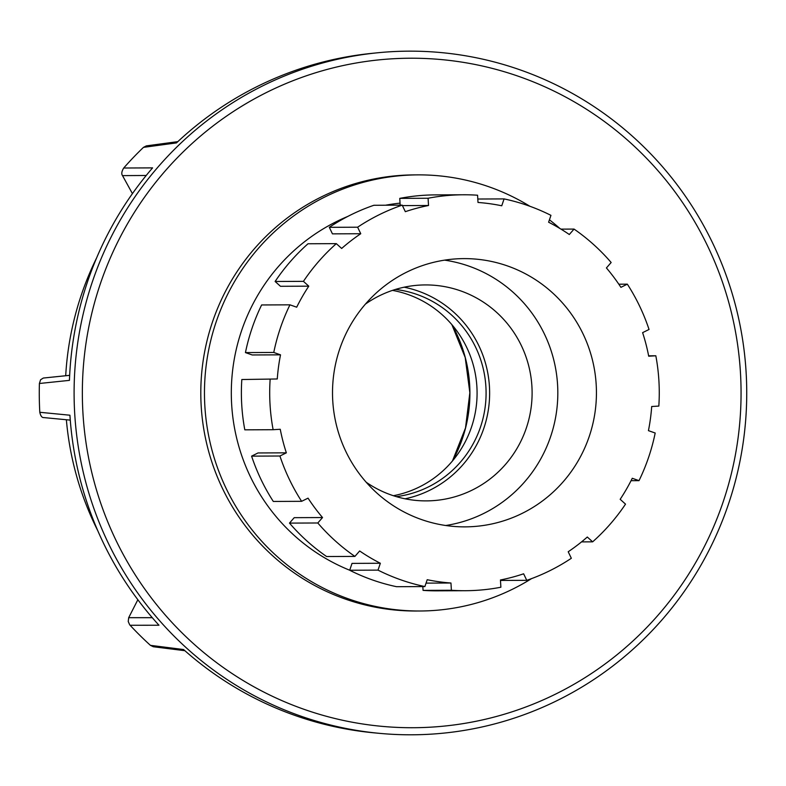<?xml version="1.0" encoding="UTF-8"?>
<svg xmlns="http://www.w3.org/2000/svg" width="786" height="786" viewBox="0 0 786 786"><rect width="100%" height="100%" fill="white"/><g stroke="black" fill="none" stroke-linecap="round" stroke-linejoin="round"><path stroke-width="1.18" d="M96.639 257.867A302.453 297.58 -90.2 0 0 65.7 375.728L43.309 378.046L40.577 379.766L39.398 383.489A338.068 332.616 89.8 0 0 39.3 397.893A338.068 332.616 89.8 0 0 39.801 412.286C40.626 416 41.982 417.769 43.869 417.592L70.278 420.117M177.813 141.647L146.343 145.882L143.465 147.365A338.068 332.616 89.8 0 0 123.716 168.017C121.653 171.387 121.25 173.922 122.518 175.622L132.431 193.641M357.276 55.158L350.821 56.17M143.465 147.365L176.486 142.895A341.301 335.799 -90.2 0 1 371.277 53.419L376.632 52.878A341.822 336.32 89.8 0 0 74.13 397.775A341.822 336.32 89.8 0 0 379.599 733.358A341.822 336.32 89.8 0 0 746.7 388.176A341.822 336.32 89.8 0 0 376.632 52.878M39.398 383.489L69.443 380.365A341.301 335.799 -90.2 0 1 152.582 167.88L123.716 168.017M82.383 397.677A334.757 329.354 -90.2 0 1 407.03 58.252A334.757 329.354 -90.2 0 1 741.031 388.264A334.757 329.354 -90.2 0 1 416.374 727.689A334.757 329.354 -90.2 0 1 82.383 397.677M137.855 599.728L128.688 617.678L128.236 621.52L129.661 624.742L130.103 625.263L158.969 625.234A341.301 335.799 -90.2 0 1 69.925 415.214L39.801 412.286M130.103 625.263A338.068 332.616 89.8 0 0 150.421 645.345L153.349 646.74M379.599 733.358L374.244 732.857A341.301 335.799 -90.2 0 1 183.56 649.531L150.421 645.345M97.828 530.815A302.453 297.58 -90.2 0 1 66.368 419.744M65.7 375.728L69.659 375.315M395.466 289.435A104.381 102.701 -90.2 0 1 464.015 328.45A104.381 102.701 -90.2 0 1 478.448 432.605A104.381 102.701 -90.2 0 1 396.37 496.644M393.383 495.72A104.381 102.701 89.8 0 0 455.006 328.489A104.381 102.701 89.8 0 0 392.489 290.388M529.921 206.286A218.066 214.549 89.8 0 0 418.064 174.875L414.399 174.895A218.066 214.549 89.8 0 0 214.578 316.041A218.066 214.549 89.8 0 0 273.066 556.144A218.066 214.549 89.8 0 0 416.295 611.017L419.97 610.997A218.066 214.549 89.8 0 0 531.552 578.614M418.064 174.875A218.066 214.549 89.8 0 0 218.243 316.031A218.066 214.549 89.8 0 0 276.731 556.134A218.066 214.549 89.8 0 0 419.97 610.997M405.085 498.805A107.987 106.248 89.8 0 0 462.905 464.723A107.987 106.248 89.8 0 0 484.088 358.681A107.987 106.248 89.8 0 0 404.161 287.195M366.237 482.28A107.987 106.248 89.8 0 0 426.336 500.888A107.987 106.248 89.8 0 0 505.388 464.536A107.987 106.248 89.8 0 0 522.651 348.395A107.987 106.248 89.8 0 0 425.393 284.925A107.987 106.248 89.8 0 0 365.461 304.064M365.706 303.779A134.121 131.96 -90.2 0 1 463.897 258.614A134.121 131.96 -90.2 0 1 584.696 337.449A134.121 131.96 -90.2 0 1 563.248 481.7A134.121 131.96 -90.2 0 1 465.066 526.866A134.121 131.96 -90.2 0 1 344.258 448.04A134.121 131.96 -90.2 0 1 365.706 303.779M444.591 260.146A134.121 131.96 -90.2 0 1 549.748 346.724A134.121 131.96 -90.2 0 1 524.635 481.867A134.121 131.96 -90.2 0 1 445.75 525.5M426.051 583.124L450.958 583.015L451.39 590.266A197.974 194.781 89.8 0 0 465.341 590.708A197.974 194.781 89.8 0 0 500.879 587.23L500.446 579.98A190.772 187.697 89.8 0 0 523.633 573.8L526.758 580.333A197.974 194.781 89.8 0 0 571.334 558.276L568.209 551.752A190.772 187.697 89.8 0 0 587.299 537.025L592.644 541.839A197.974 194.781 89.8 0 0 625.518 504.131L620.174 499.307A190.772 187.697 89.8 0 0 632.268 478.281L639.018 480.649A197.974 194.781 89.8 0 0 655.19 433.017L648.44 430.649A190.772 187.697 89.8 0 0 651.692 406.509L658.825 406.077A197.974 194.781 89.8 0 0 655.829 355.773L648.705 356.215A190.772 187.697 89.8 0 0 642.614 332.645L649.04 329.472A197.974 194.781 89.8 0 0 627.336 284.159L620.911 287.342A190.772 187.697 89.8 0 0 606.419 267.938L611.154 262.504A197.974 194.781 89.8 0 0 574.045 229.08L569.31 234.513A190.772 187.697 89.8 0 0 548.618 222.222L550.947 215.354A197.974 194.781 89.8 0 0 504.081 198.907L501.753 205.775A190.772 187.697 89.8 0 0 478.006 202.464L477.574 195.223A197.974 194.781 89.8 0 0 463.622 194.771A197.974 194.781 89.8 0 0 428.085 198.249L428.517 205.5A190.772 187.697 89.8 0 0 405.33 211.68L402.206 205.146A197.974 194.781 89.8 0 0 357.63 227.203L360.754 233.727A190.772 187.697 89.8 0 0 341.664 248.455L336.32 243.64L308.004 243.768A197.974 194.781 -90.2 0 0 275.12 281.476L303.435 281.359L308.78 286.173L280.464 286.291L275.12 281.476M360.754 233.727L332.439 233.855L329.305 227.321A197.974 194.781 -90.2 0 1 373.89 205.274L402.206 205.146M428.517 205.5L402.422 205.608M349.701 570.223A190.772 187.697 -90.2 0 1 278.529 266.405A190.772 187.697 -90.2 0 1 347.815 216.415M385.523 205.225A190.772 187.697 -90.2 0 1 400.045 203.142M504.081 198.907L477.8 199.025M428.085 198.249L399.76 198.377A197.974 194.781 -90.2 0 1 435.297 194.899L463.622 194.771M400.162 205.156L399.76 198.377M357.63 227.203L329.305 227.321M336.32 243.64A197.974 194.781 89.8 0 0 303.435 281.359M308.78 286.173A190.772 187.697 89.8 0 0 296.695 307.198L289.946 304.83L261.62 304.958A197.974 194.781 -90.2 0 0 245.448 352.59L273.764 352.462L280.523 354.84L252.198 354.958L245.448 352.59M289.946 304.83A197.974 194.781 89.8 0 0 273.764 352.462M277.271 378.97L241.823 379.53L277.271 378.97A190.772 187.697 89.8 0 1 280.523 354.84M270.138 379.402A197.974 194.781 89.8 0 0 273.125 429.706L244.81 429.834A197.974 194.781 -90.2 0 1 241.823 379.53M273.125 429.706L280.258 429.274A190.772 187.697 89.8 0 0 286.35 452.834L279.924 456.008L251.599 456.135L258.024 452.952L286.35 452.834M279.924 456.008A197.974 194.781 89.8 0 0 301.627 501.321L273.302 501.448A197.974 194.781 -90.2 0 1 251.599 456.135M301.627 501.321L308.043 498.147A190.772 187.697 89.8 0 0 322.535 517.552L317.799 522.985L289.484 523.103L294.219 517.669L322.535 517.552M317.799 522.985A197.974 194.781 89.8 0 0 354.908 556.409L326.593 556.527A197.974 194.781 -90.2 0 1 289.484 523.103M354.908 556.409L359.654 550.976A190.772 187.697 89.8 0 0 380.345 563.257L378.017 570.125L349.691 570.253L352.02 563.385L380.345 563.257M378.017 570.125A197.974 194.781 89.8 0 0 424.882 586.572L396.566 586.7A197.974 194.781 -90.2 0 1 349.691 570.253M424.882 586.572L427.211 579.714A190.772 187.697 89.8 0 0 450.958 583.015M451.39 590.266L423.065 590.384L422.839 586.582M465.341 590.708L437.026 590.836A197.974 194.781 -90.2 0 1 423.065 590.384M526.758 580.333L500.476 580.441M592.644 541.839L581.532 541.888M639.018 480.649L631.06 480.688M655.829 355.773L648.627 355.803M627.336 284.159L618.818 284.198M574.045 229.08L560.998 229.129M559.809 228.421A218.066 214.549 89.8 0 0 549.434 219.805M122.518 175.622L146.216 175.484M69.659 375.344L43.309 378.046M152.268 617.678L128.688 617.678M452.638 460.734A138.189 135.968 89.8 0 0 452.048 324.854M184.877 650.7L153.25 646.731M452.481 460.93L465.509 427.967L469.851 392.715L465.204 357.502L451.881 324.667"/></g></svg>
